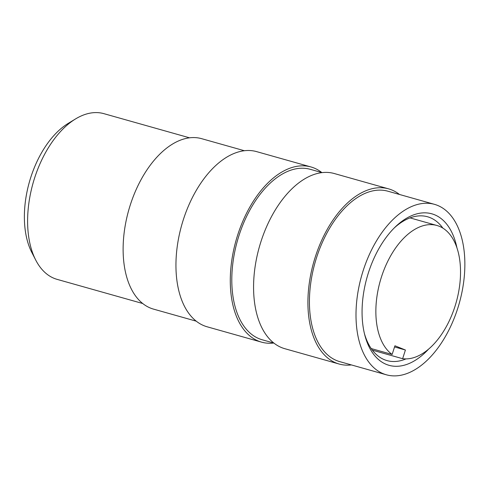 <?xml version="1.0" encoding="UTF-8"?>
<svg xmlns="http://www.w3.org/2000/svg" width="489" height="489" viewBox="0 0 489 489"><rect width="100%" height="100%" fill="white"/><g stroke="black" fill="none" stroke-linecap="round" stroke-linejoin="round"><path stroke-width="0.73" d="M434.47 204.341L387.893 191.205A88.552 50.715 105.8 0 0 315.815 260.014A88.552 50.715 105.8 0 0 336.823 360.637A88.552 50.715 105.8 0 0 339.818 361.658L386.396 374.8A88.552 50.715 105.8 0 0 458.474 305.986A88.552 50.715 105.8 0 0 437.466 205.368A88.552 50.715 105.8 0 0 434.47 204.341A88.552 50.715 105.8 0 0 362.392 273.149A88.552 50.715 105.8 0 0 383.4 373.773A88.552 50.715 105.8 0 0 386.396 374.8M399.476 194.469A91.015 52.127 105.8 0 0 391.64 189.891A91.015 52.127 105.8 0 0 388.559 188.84L334.219 173.509A91.015 52.127 105.8 0 0 260.142 244.231A91.015 52.127 105.8 0 0 281.731 347.648A91.015 52.127 105.8 0 0 284.812 348.7L339.152 364.03A91.015 52.127 105.8 0 0 351.402 364.928M388.559 188.84A91.015 52.127 105.8 0 0 314.482 259.555A91.015 52.127 105.8 0 0 336.071 362.979A91.015 52.127 105.8 0 0 339.152 364.03M321.97 172.611L310.264 169.31A88.552 50.715 105.8 0 0 238.192 238.119A88.552 50.715 105.8 0 0 259.194 338.743A88.552 50.715 105.8 0 0 262.19 339.769L273.895 343.07M321.854 172.58A91.015 52.127 105.8 0 0 314.011 167.996A91.015 52.127 105.8 0 0 310.931 166.945L256.597 151.614A91.015 52.127 105.8 0 0 182.513 222.336A91.015 52.127 105.8 0 0 204.102 325.753A91.015 52.127 105.8 0 0 207.183 326.805L261.523 342.135A91.015 52.127 105.8 0 0 273.773 343.034M310.931 166.945A91.015 52.127 105.8 0 0 236.853 237.666A91.015 52.127 105.8 0 0 258.443 341.084A91.015 52.127 105.8 0 0 261.523 342.135M244.341 150.716L201.584 138.656A88.552 50.715 105.8 0 0 129.512 207.464A88.552 50.715 105.8 0 0 150.514 308.088A88.552 50.715 105.8 0 0 153.509 309.115L196.266 321.175M189.494 137.8L103.882 113.656A86.095 49.31 105.8 0 0 75.563 118.925A86.095 49.31 105.8 0 0 35.746 260.093A86.095 49.31 105.8 0 0 54.23 278.382A86.095 49.31 105.8 0 0 57.146 279.378L142.751 303.522M75.563 118.925L68.222 123.381A78.717 45.086 105.8 0 0 31.822 252.452L35.746 260.093M442.863 228.125A74.719 42.794 105.8 0 0 430.094 217.629A74.719 42.794 105.8 0 0 427.563 216.768A74.719 42.794 105.8 0 0 394.201 228.002M364.421 333.584A74.719 42.794 105.8 0 0 384.47 359.733A74.719 42.794 105.8 0 0 387.001 360.595A74.719 42.794 105.8 0 0 405.974 358.908M428.468 349.262A78.717 45.08 -74.2 0 1 386.402 364.415A78.717 45.08 -74.2 0 1 364.831 335.222A78.717 45.08 -74.2 0 1 395.405 226.817A78.717 45.08 -74.2 0 1 434.464 214.72A78.717 45.08 -74.2 0 1 457.001 248.1M371.224 348.565L392.135 354.464L394.929 345.778L405.418 350.014L394.55 346.945M405.418 350.014L402.63 358.694A68.876 39.444 105.8 0 0 456.335 301.854A68.876 39.444 105.8 0 0 439.226 226.266A68.876 39.444 105.8 0 0 436.891 225.472A68.876 39.444 105.8 0 0 382.349 274.298A68.876 39.444 105.8 0 0 392.135 354.464M402.63 358.694L372.386 350.167M436.891 225.472L410.008 217.886"/></g></svg>
